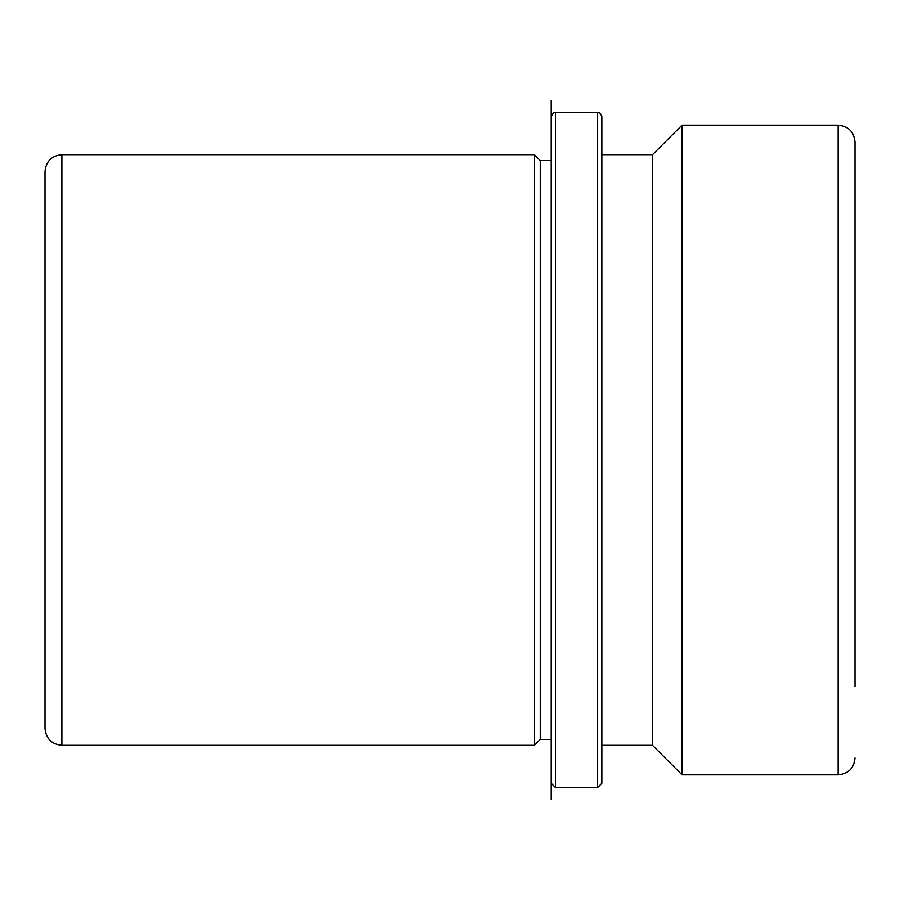 <?xml version="1.0" encoding="UTF-8"?>
<svg xmlns="http://www.w3.org/2000/svg" width="900" height="900" viewBox="0 0 900 900"><rect width="100%" height="100%" fill="white"/><g stroke="black" fill="none" stroke-linecap="round" stroke-linejoin="round"><path stroke-width="1.35" d="M540.281 739.406L540.281 160.594L551.25 160.594L551.25 100.552L551.25 799.447L551.25 739.406L540.281 739.406L534.375 745.312L534.375 154.688L61.875 154.688C51.626 155.689 46.001 161.314 45 171.562L45 728.438C46.001 738.686 51.626 744.311 61.875 745.312L61.875 154.688M601.875 745.312L652.5 745.312L652.5 154.688L601.875 154.688M652.5 154.688L682.031 125.156L682.031 774.844L652.5 745.312M855 686.25L855 142.031C853.999 131.782 848.374 126.157 838.125 125.156L682.031 125.156M597.656 112.5L597.656 787.5L601.875 783.281L601.875 116.719C600.649 113.366 599.242 111.96 597.656 112.5L555.469 112.5C554.524 111.611 553.118 113.017 551.25 116.719L551.25 783.281L555.469 787.5L555.469 112.5M682.031 774.844L838.125 774.844L838.125 125.156M540.281 160.594L534.375 154.688M838.125 774.844C848.374 773.842 853.999 768.217 855 757.969M534.375 745.312L61.875 745.312M597.656 787.5L555.469 787.5"/></g></svg>

